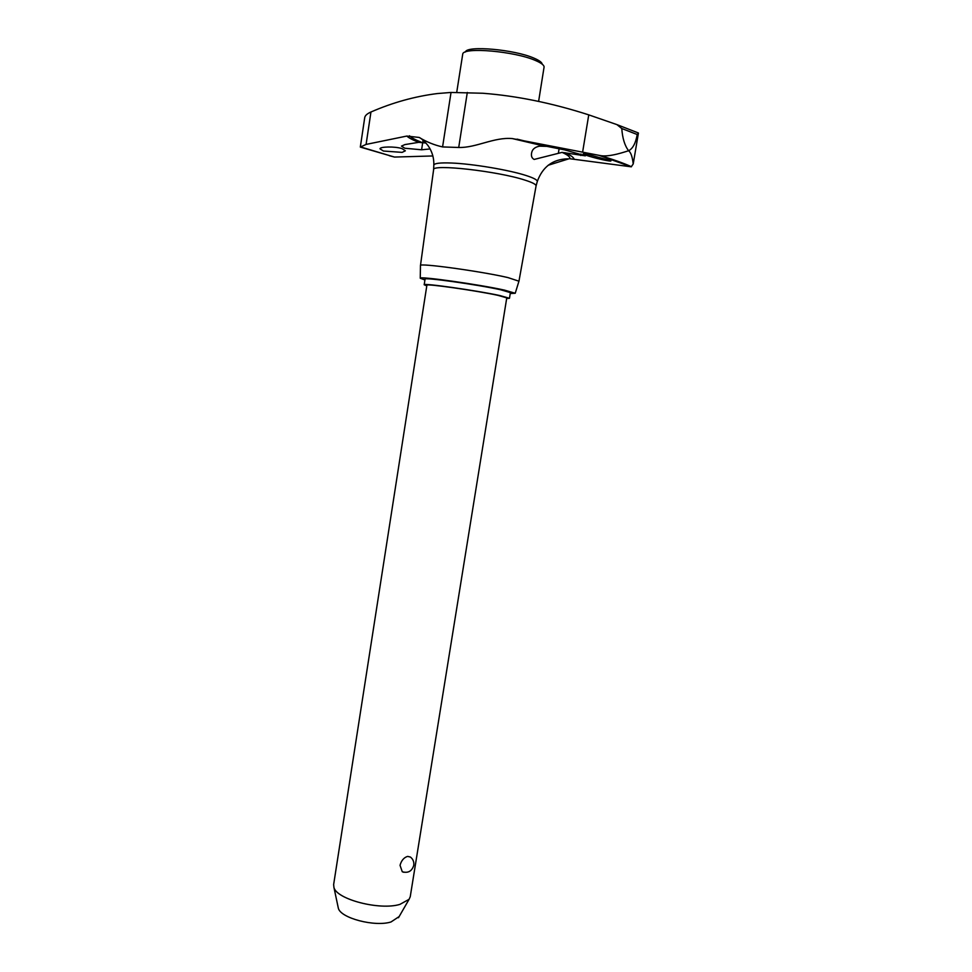 <?xml version="1.0" encoding="UTF-8"?>
<svg xmlns="http://www.w3.org/2000/svg" width="972" height="972" viewBox="0 0 972 972"><rect width="100%" height="100%" fill="white"/><g stroke="black" fill="none" stroke-linecap="round" stroke-linejoin="round"><path stroke-width="1.46" d="M637.231 134.537C635.664 143.249 632.784 148.643 628.605 150.745C624.741 145.666 622.469 138.267 621.776 128.535L616.916 124.61L588.753 114.866C552.023 103.056 516.703 95.851 482.78 93.251L451.032 92.449L437.218 93.567C414.692 96.422 392.603 102.57 370.952 111.999C367.149 113.688 365.083 115.546 364.731 117.576L360.32 147.088L366.092 144.415L406.806 136.068L419.211 137.453C426.562 141.936 434.35 145.095 442.576 146.93L458.711 147.477C476.098 147.987 494.104 136.882 512.402 138.583L599.044 155.338L631.229 166.807L569.337 158.679L548.099 165.289M383.442 151.037L380.003 148.838C379.76 146.59 394.911 146.274 402.031 148.595L405.36 150.818L402.141 152.373L383.442 151.037M432.88 155.957L394.547 157.063L360.32 147.088M430.134 148.947L421.593 149.785L404.765 148.23L401.485 146.104L404.887 144.585L418.774 142.325L425.955 143.042M420.463 265.599L433.609 169.699C431.738 163.77 497.883 171.157 524.989 180.124C532.486 182.505 536.192 184.449 536.07 185.931L537.237 181.691M587.659 154.269L610.987 160.817C611.437 162.032 593.139 157.816 585.885 155.156L583.127 153.855L587.659 154.269M564.647 149.882L585.338 155.848L562.095 152.385L534.175 159.432C531.951 158.302 531.077 156.249 531.55 153.272C532.097 149.469 534.758 147.1 539.521 146.165L546.872 146.359L564.647 149.882M599.044 155.338L599.712 155.447C609.201 157.707 626.843 151.134 628.605 150.745C630.852 152.361 632.395 156.771 633.222 163.976L631.229 166.807M420.451 265.514L420.463 265.49C418.701 262.744 481.65 271.382 507.955 277.591L518.951 281.2M424.934 279.997L420.256 278.223C418.58 275.939 479.135 284.456 504.541 290.13L515.233 293.265L510.239 293.52M538.622 101.38L544.113 66.837C543.846 64.942 540.979 62.84 535.487 60.507C514.844 51.309 463.79 46.838 462.757 53.946L456.743 92.219M465.394 52.014C466.463 45.259 514.553 49.463 534.041 58.174C539.217 60.373 541.951 62.378 542.218 64.176M506.667 298.501L509.474 298.283L499.778 295.537C476.754 290.519 422.176 282.779 424.193 284.772L426.793 285.841M424.193 284.772L425.068 279.122C423.075 276.984 477.689 284.638 500.702 289.778L510.385 292.633L509.474 298.283M333.639 884.569L333.931 887.424C336.482 899.331 379.627 910.594 399.881 904.397L409.091 899.319L410.245 896.706L506.764 297.857L497.652 295.281C476.061 290.579 425.043 283.35 426.89 285.209L333.639 884.569M403.939 872.297L402.274 871.763L400.039 865.323C401.363 860.536 403.878 857.559 407.584 856.393L410.427 857.049C413.064 859.151 414.169 861.909 413.768 865.311C411.946 871.228 408.118 873.378 402.274 871.763M399.14 916.572L391.011 921.966C374.755 927.118 340.504 918.09 338.341 908.213L338.062 906.9M633.222 163.976L638.422 133.055L637.231 134.525L621.788 128.535M394.547 157.063L389.371 155.727M418.774 142.325C412.906 140.077 408.92 137.988 406.806 136.068M433.816 165.313L433.828 165.106C434.35 163.296 440.207 162.591 451.397 163.017C472.343 163.794 509.073 169.954 526.119 175.519C533.689 177.973 537.407 179.954 537.285 181.497C542.619 166.807 552.764 159.238 567.709 158.813M517.019 139.13L546.872 146.359M582.678 151.754L588.753 114.866M366.092 144.415L370.952 111.999M564.975 152.665C570.175 154.985 573.188 157.027 574.002 158.813M580.758 155.52L581.013 153.977M558.45 152.713L559.094 148.777M616.916 124.61L638.337 132.957M421.593 149.785L423.063 140.235M458.711 147.477L467.313 92.449M442.576 146.93L451.032 92.449M420.256 278.223L420.463 265.49M512.402 138.583L543.652 145.97M562.095 152.385C567.041 154.609 569.653 156.528 569.932 158.169L569.337 158.679M338.341 908.213L333.931 887.424M398.471 917.738L409.091 899.319M433.609 169.699L433.828 165.106C434.059 157.95 432.127 151.45 428.02 145.593C424.606 141.341 421.678 138.631 419.224 137.453M421.168 142.143C415.263 139.834 411.363 137.708 409.479 135.764M515.233 293.265L518.975 281.09M518.975 281.127L536.07 185.944M599.712 155.447C613.077 159.408 623.659 163.175 631.46 166.734M394.28 157.027L360.503 146.894"/></g></svg>
